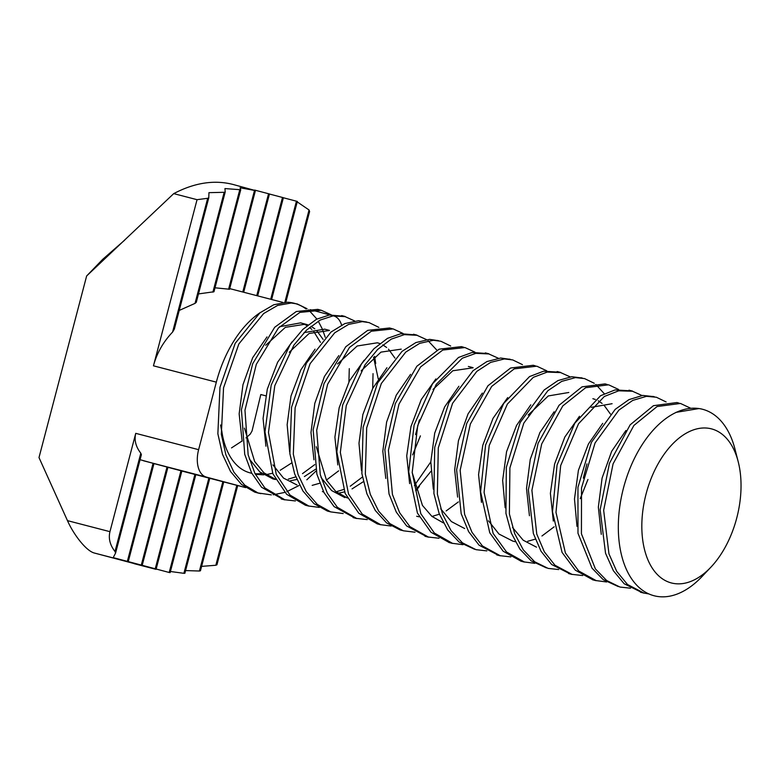 <?xml version="1.0" encoding="UTF-8"?>
<svg xmlns="http://www.w3.org/2000/svg" width="780" height="780" viewBox="0 0 780 780"><rect width="100%" height="100%" fill="white"/><g stroke="black" fill="none" stroke-linecap="round" stroke-linejoin="round"><path stroke-width="1.17" d="M698.977 408.554L675.85 412.396M710.843 567.236L701.844 576.722A96.33 56.755 -75.4 0 1 619.788 546.507A96.33 56.755 -75.4 0 1 675.85 412.542A96.33 56.755 -75.4 0 1 702.556 409.276A96.33 56.755 -75.4 0 1 724.62 425.578A96.33 56.755 -75.4 0 1 734.975 449.114L738.221 461.789A79.609 46.898 -75.4 0 1 736.739 518.037A79.609 46.898 -75.4 0 1 710.843 567.236A79.609 46.898 -75.4 0 1 645.382 552.727A79.609 46.898 -75.4 0 1 673.969 442.611A79.609 46.898 -75.4 0 1 738.221 461.789M679.097 403.153L676.952 402.538L653.445 405.688L630.152 424.827L609.443 463.31L600.132 509.779L605.543 553.264L613.382 570.736L624.175 583.752L641.716 592.429M648.95 593.95L643.861 593.034L627.481 584.483L616.726 571.379L608.956 553.839L603.661 510.296L613.08 463.856L633.877 425.47L657.082 406.546L680.472 403.455L690.388 408.096M653.933 396.649L642.779 395.421L628.972 399.613L615.196 409.354L591.406 442.367L577.951 487.354L577.98 533.267L592 568.133L603.203 579.647L618.335 586.579M630.523 588.208L619.963 587.048L606.655 580.515L595.423 568.932L581.432 533.822L581.529 487.87L595.082 442.933L618.93 410.056L632.716 400.413L646.523 396.318L656.37 397.244L666.1 401.934M630.747 390.848L615.059 389.922L600.59 395.704L574.85 423.14L557.066 465.017L552.493 511.817L562.058 552.386L575.318 570.18L592.634 579.686L594.721 580.193M606.664 581.968L596.144 580.603L578.731 570.999L565.422 553.01L555.984 512.343L560.683 465.543L578.545 423.745L604.334 396.474L618.686 390.809L632.473 391.238L641.969 395.499M607.279 384.52L605.124 383.897L582.017 386.851L559.045 405.288L538.063 443.381L528.362 489.772L533.354 533.491L540.998 551.197L551.635 564.496L569.917 573.778M582.728 575.542L572.052 574.373L554.95 565.227L544.352 551.85L536.767 534.076L531.901 490.279L541.71 443.927L562.77 405.941L585.643 387.709L608.634 384.813L618.579 389.454M582.328 378.066L571.74 376.711L557.944 380.581L544.138 390L520.143 422.546L506.327 467.337L505.937 513.386L511.27 532.964L519.87 549.081L531.18 560.869L546.429 567.908M558.685 569.546L548.125 568.396L534.632 561.746L523.302 549.871L514.693 533.637L509.389 513.932L509.906 467.854L523.819 423.121L547.872 390.712L561.697 381.381L575.474 377.608L584.542 378.583L594.282 383.292M595.861 384.491L604.227 393.656M558.87 372.187L543.621 371.183L529.562 376.565L503.675 403.455L485.579 445.029L480.597 491.848L489.743 532.75L503.139 551.207L520.796 561.044L522.922 561.561M534.826 563.326L524.316 561.961L506.551 552.025L493.116 533.374L484.087 492.375L489.197 445.555L507.38 404.069L533.306 377.335L547.248 372.079L560.635 372.587L570.121 376.857M535.46 365.888L533.286 365.264L510.588 368.014L487.948 385.769L466.703 423.472L456.612 469.755L461.185 513.718L468.634 531.648L479.105 545.21L498.108 555.126M510.9 556.9L500.224 555.711L482.42 545.942L471.988 532.292L464.597 514.293L460.151 470.272L470.35 424.018L491.673 386.431L514.215 368.872L536.796 366.181L546.741 370.793M510.52 359.414L500.682 358.02L486.915 361.559L473.08 370.675L448.89 402.733L434.723 447.33L433.904 493.486L439.13 513.503L447.74 530.01L459.147 542.081L474.532 549.247M486.856 550.885L476.024 549.676L462.442 542.841L451.084 530.673L442.533 514.098L437.356 494.032L438.302 447.837L452.566 403.309L476.814 371.387L490.669 362.369L504.426 358.927L512.723 359.921L522.473 364.65M486.993 353.525L472.183 352.462L458.533 357.445L432.51 383.779L414.102 425.051L408.71 471.88L417.446 513.103L430.969 532.233L448.968 542.412L451.103 542.929M462.988 544.693L452.478 543.328L434.382 533.052L420.82 513.718L412.21 472.407L417.719 425.568L436.215 384.394L462.286 358.215L475.81 353.35L488.787 353.935L498.274 358.215M463.564 347.227L461.458 346.632L439.15 349.177L416.851 366.259L395.343 403.562L384.872 449.738L389.015 493.925L396.279 512.08L406.585 525.915L426.309 536.474M439.062 538.249L428.395 537.05L409.9 526.636L399.633 512.713L392.438 494.5L388.411 450.255L398.999 404.108L420.586 366.922L442.786 350.035L464.968 347.548L474.903 352.131M438.711 340.753L429.634 339.358L415.896 342.556L402.031 351.361L377.637 382.931L363.119 427.313L361.881 473.587L366.902 493.779L375.336 510.52L386.578 522.883L400.081 529.951L402.636 530.575M415.028 532.213L403.348 530.79L389.883 523.633L378.68 511.183L370.305 494.374L365.342 474.123L366.697 427.83L381.322 383.506L405.766 352.082L419.64 343.375L433.368 340.265L440.895 341.26L450.665 346.008M415.116 334.864L400.744 333.733L387.504 338.335L373.903 348.787L361.345 364.123L342.635 405.073L336.833 451.903L345.16 493.438L358.8 513.26L377.13 523.77M391.151 526.051L380.65 524.687L362.212 514.069L348.543 494.052L340.334 452.429L346.261 405.59L365.05 364.748L377.637 349.479L391.258 339.125L404.372 334.63L416.949 335.283L426.426 339.573M428.103 340.762L436.927 350.22M391.531 328.526L389.62 327.99L367.721 330.349L345.764 346.769L324.002 383.662L313.141 429.721L316.865 474.133L323.934 492.492L334.074 506.6L354.5 517.822M419.406 486.33L415.896 490.912M367.234 519.597L356.577 518.398L337.389 507.312L327.298 493.126L320.287 474.698L316.69 430.238L327.649 384.209L349.489 347.441L371.348 331.207L393.13 328.906L403.055 333.469M366.912 322.101L358.576 320.707L344.867 323.573L330.973 332.065L306.404 363.139L291.525 407.306L289.868 453.668L294.694 474.035L302.933 491.01L314.028 503.666L327.415 511.056L330.74 511.904M343.19 513.552L330.681 511.885L317.333 504.406L306.277 491.673L298.096 474.63L293.329 454.214L295.113 407.823L310.089 363.714L334.718 332.797L348.611 324.392L362.31 321.623L369.067 322.598L378.856 327.366M372.703 388.45L373.035 373.63M343.239 316.202L329.306 315.013L316.485 319.254L302.835 329.404L290.189 344.477L271.186 385.096L264.976 431.925L272.883 473.772L286.63 494.276L305.302 505.138M319.312 507.409L308.812 506.044L290.043 495.085L276.266 474.377L268.476 432.452L274.804 385.622L293.904 345.101L306.569 330.096L320.229 320.044L332.933 315.91L345.111 316.631L354.588 320.931M374.595 356.343L375.716 363.509M348.923 381.937L349.284 368.638M319.41 309.806L317.782 309.358L296.293 311.522L274.677 327.288L252.661 363.773L241.42 409.705L244.725 454.321L251.599 472.894L261.573 487.266L282.701 499.171M295.406 500.955L284.749 499.736L264.888 487.978L254.963 473.528L248.157 454.886L244.969 410.221L256.318 364.319L278.411 327.971L299.92 312.39L321.292 310.274L331.207 314.808M291.544 463.027L280.225 470.262M272.659 473.236L266.243 474.61M263.708 474.854L255.372 474.318M261.709 473.46A78.936 46.508 -75.4 0 1 255.06 473.714M251.794 473.275A78.936 46.508 -75.4 0 1 251.004 473.109M251.823 473.333L250.175 472.904A78.936 46.508 -75.4 0 1 221.744 430.677M315.656 469.199L304.395 476.56M296.81 479.476L290.413 480.753M275.535 479.329L263.952 472.826L254.65 461.506L244.452 428.113M265.736 345.267L285.382 327.327L305.546 324.158L307.964 324.889M310.947 326.235L314.808 328.838M316.651 330.505L323.105 339.407M314.74 464.617L302.503 473.635M295.747 476.882L288.317 479.125M275.457 479.476L273.01 478.959L259.789 471.919L249.249 458.884M242.141 441.158L239.148 413.868L242.98 384.667L252.671 357.718L267.004 336.921M279.581 326.723L300.709 322.842L302.318 323.339M303.361 323.739L307.047 325.64M309.533 327.415L311.854 329.472M313.687 331.412L320.444 342.352M289.292 352.248L309.094 333.479L329.384 330.496M338.627 470.857L326.44 480.061M319.79 483.22L312.175 485.374M296.975 484.965L283.481 478.072L272.942 464.88M265.931 446.209L263.075 418.431L267.306 389.152L277.641 362.212L292.276 341.562M304.064 332.602L324.763 329.15M363.373 481.669L352.043 488.914M344.497 491.887L338.081 493.282M373.552 357.191L378.261 378.924M362.437 477.038L350.269 486.203M343.561 489.528L336.131 491.77M323.593 491.848L322.374 491.595M289.653 451.952L287.147 424.681L290.989 396.035L300.856 369.827L315.032 349.186M420.42 435.874L412.62 454.906M347.363 497.991L335.78 491.478L326.479 480.139L316.28 446.735M337.545 363.938L357.211 345.988L377.374 342.79L379.802 343.531M382.775 344.867L386.636 347.48M388.489 349.167L394.933 358.069M344.838 497.611L331.627 490.561L321.087 477.555M313.96 459.8L310.986 432.539L314.798 403.367L324.46 376.447L338.783 355.641M430.94 471.334L415.652 490.123M361.169 370.841L380.952 352.121L401.222 349.148M430.813 461.897L414.404 485.511M337.779 464.929L334.903 437.161L339.134 407.862L349.45 380.903L364.084 360.243M419.396 419.903L415.574 434.606M361.481 470.545L358.985 443.245L362.846 414.58L372.752 388.362L386.948 367.741M458.386 501.91L446.16 510.929M439.403 514.196L431.983 516.438M419.279 516.818L416.676 516.272M385.788 478.442L382.824 451.21L386.617 422.068L396.26 395.177L410.553 374.361M443.401 522.912L431.896 516.37L422.458 505.44L412.22 472.68M433.036 389.425L452.8 370.763L473.06 367.799M409.627 483.649L406.731 455.89L410.962 426.572L421.258 399.594L435.883 378.924M464.685 528.538L451.376 521.567L440.729 508.852M433.31 489.157L430.813 461.819L434.704 433.134L444.649 406.906L458.874 386.285M457.616 497.094L454.662 469.872L458.435 440.749L468.049 413.897L482.332 393.081M587.944 479.476L580.232 498.683M554.161 526.812L541.954 535.987M535.294 539.136L527.69 541.291M512.46 540.93L498.985 534.047L488.465 520.816M481.474 502.359L478.559 474.62L482.781 445.292L493.058 418.285L507.683 397.625M528.187 415.048L548.301 395.938L568.815 392.486M536.523 547.18L523.195 540.218L512.548 527.495M505.148 507.77L502.642 480.392L506.561 451.698L516.545 425.441L530.8 404.83M586.969 463.866L583.303 478.159M592.878 398.707L595.296 399.448M598.26 400.803L602.101 403.426M603.983 405.151L610.428 414.043M529.435 515.726L526.51 488.524L530.254 459.44L539.858 432.617L554.112 411.791M553.322 521.079L550.387 493.35L554.6 464.012L564.856 436.995L579.472 416.315M591.23 407.326L612.095 403.709M576.986 526.393L574.48 498.985L578.419 470.262L588.432 443.986L602.716 423.365M601.263 534.349L598.348 507.166L602.082 478.111L611.657 451.327L625.901 430.502M316.075 470.993L306.813 479.807M298.915 485.56L286.816 491.673M284.778 492.404L273.185 494.793M271.362 494.89L258.014 492.96L244.784 485.17L233.893 472.154L225.898 454.877L221.335 434.294L223.548 387.806L238.865 343.931L263.669 313.531L277.582 305.448L291.242 303.001L297.248 303.947L307.057 308.714M308.597 309.894L316.885 319.049M318.24 321.136L322.15 328.673M322.579 329.696L325.221 337.233M305.945 308.851A96.33 56.755 -75.4 0 0 305.146 308.285A96.33 56.755 -75.4 0 0 294.577 303.361L294.216 303.264A96.33 56.755 -75.4 0 0 287.488 302.231L273.78 304.746L259.886 312.868L235.189 343.337L219.97 387.27L217.864 433.768L222.476 454.301L230.529 471.5L241.478 484.429L254.748 492.131L258.785 493.214M221.666 430.726L220.574 424.964M309.611 211.536L285.831 302.211L309.611 211.536L309.055 209.976L297.219 201.903M124.673 240.152L102.794 259.252L86.658 275.944L173.716 193.625C194.659 182.627 214.597 179.614 233.532 184.587M260.315 312.536A94.302 55.565 104.6 0 0 216.333 382.151L198.617 449.67L135.739 433.348L109.951 531.667C108.322 538.522 110.009 545.132 115.011 551.518L115.577 553.069L113.207 557.622L169.192 572.481L194.912 474.435M86.648 275.935L39 457.577L67.47 520.64C73.31 534.027 85.956 550.885 94.351 553.03L156.01 569.351M135.739 433.348C134.111 440.193 135.808 446.813 140.809 453.19L141.385 454.691L115.577 553.069M208.767 197.828L174.33 329.131L172.585 332.075L207.675 198.296L197.047 199.68L173.716 193.625M207.675 198.296L208.777 197.828M225.196 192.075L196.277 302.308L195.029 303.381L224.172 192.299L208.952 192.66L208.777 197.788M224.172 192.299L225.205 192.055L224.952 188.575L240.727 189.745L213.974 291.759L198.481 293.923M254.504 190.427L255.431 190.573L229.544 289.253L228.589 289.204L254.504 190.427L240.074 187.766L240.727 189.735M215.007 287.8L229.544 289.244L255.431 190.583L233.044 184.46M172.585 332.075C163.186 341.981 156.809 353.233 153.455 365.82L197.047 199.68M195.029 303.381L179.234 310.43M141.229 565.344L167.018 467.025L153.972 463.593M127.286 561.62L153.075 463.291L140.069 459.703M271.615 299.491L297.346 201.435L283.394 197.759M231.514 447.905L242.093 440.993M245.973 437.921L250.263 434.09L252.047 430.979L260.812 394.534L265.736 395.811M283.403 197.71L257.654 295.873L283.403 197.71L269.451 194.025M269.461 193.976L243.682 292.247L269.461 193.976L254.582 190.057M341.591 325.084A24.492 14.43 104.6 0 0 333.674 315.919L333.401 315.851M198.617 449.67A24.492 14.43 104.6 0 0 206.349 477.087L245.632 487.598L181.857 471.042L245.641 487.607M153.075 463.291L153.982 463.534L128.193 561.863M167.018 467.025L167.924 467.269L142.136 565.588M155.161 569.078L180.96 470.749L167.915 467.317M180.96 470.749L181.867 470.993L156.078 569.312M216.938 564.798L237.724 485.55L216.947 564.759L215.845 565.256L236.818 485.316M201.601 566.377L215.845 565.256M200.45 570.755L223.753 481.923L200.45 570.784L199.417 571.018L222.856 481.689M185.582 570.58L199.417 571.018M184.87 573.28L209.791 478.296L184.87 573.28L183.895 573.319L208.884 478.062M170.42 571.496L183.895 573.319M170.118 572.627L195.819 474.669L170.128 572.627L169.192 572.481M328.585 314.555L310.274 309.66M109.951 531.667L67.47 520.64M117.673 559.084L94.351 553.03M154.966 569.078L134.082 563.657M216.333 382.151L153.455 365.82M213.974 291.73L240.727 189.764M212.901 292.139L239.752 189.784M128.183 561.853L153.982 463.534M174.369 328.965L208.757 197.857M270.709 299.257L296.439 201.191M256.747 295.63L282.497 197.467M242.775 292.003L268.554 193.732M284.846 302.25L309.055 209.976M206.349 477.087L143.471 460.765M156.068 569.312L181.867 470.993M115.011 551.518L140.809 453.19M115.606 552.962L141.365 454.75M142.126 565.588L167.924 467.269M702.556 409.276L700.81 408.827M678.668 403.075L676.874 402.607M643.939 593.112L640.429 592.205M654.371 396.767L652.928 396.396M632.492 391.092L628.982 390.175M596.057 580.681L592.537 579.774M606.996 384.472L605.036 383.955M572.101 574.46L568.591 573.553M582.348 378.066L581.1 377.744M560.664 372.44L557.144 371.524M524.218 562.029L520.708 561.122M535.353 365.869L533.208 365.313M500.273 555.818L496.762 554.902M510.354 359.375L509.262 359.093M488.826 353.788L485.316 352.882M452.39 543.387L448.87 542.471M463.729 347.276L461.37 346.661M428.435 537.167L424.924 536.25M438.389 340.694L437.434 340.441M416.998 335.137L413.478 334.23M380.552 524.735L377.042 523.819M392.135 328.682L389.532 328.01M356.606 518.515L353.096 517.598M366.444 322.013L365.596 321.799M345.16 316.485L341.65 315.578M308.714 506.083L305.204 505.167M321.214 310.274L317.704 309.358M284.768 499.863L281.258 498.956M305.477 324.158L300.758 322.93M275.632 479.515L273.058 478.852M329.423 330.379L324.694 329.15M473.09 367.673L468.361 366.454M515.326 541.749L512.499 541.018M260.822 493.652L257.312 492.736M225.205 192.055L196.268 302.377M229.71 288.619L282.867 302.416M297.346 201.435L271.615 299.5"/></g></svg>
